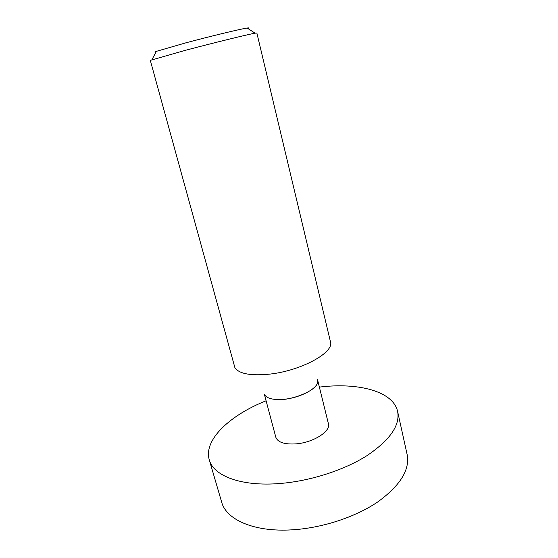 <?xml version="1.0" encoding="UTF-8"?>
<svg xmlns="http://www.w3.org/2000/svg" width="558" height="558" viewBox="0 0 558 558"><rect width="100%" height="100%" fill="white"/><g stroke="black" fill="none" stroke-linecap="round" stroke-linejoin="round"><path stroke-width="0.84" d="M247.864 28.5C249.342 27.907 249.112 27.754 247.152 28.04C241.189 28.835 210.798 36.151 185.688 42.882L156.407 51.343C154.552 52.033 154.42 52.278 156.003 52.089M256.854 32.999L255.09 33.18C248.631 34.247 213.93 42.757 185.193 50.366L150.297 60.362L234.89 367.652C239.11 373.909 250.905 376.05 270.267 374.062C300.155 370.714 331.954 353.793 330.761 343.031L256.854 32.999M264.736 395.015C267.477 398.796 274.131 400.198 284.692 399.221C300.86 397.596 318.067 388.131 317.788 381.393M264.492 394.785L275.812 437.228C277.772 442.396 284.608 444.607 296.298 443.854C313.505 442.494 331.02 431.215 328.418 423.717L317.893 381.072M319.385 387.106L319.748 387.064C358.103 382.342 393.153 391.151 397.603 411.42C400.246 425.273 390.056 440.004 367.025 455.614C344.181 470.136 310.283 481.08 279.928 483.5C241.182 486.75 213.323 475.821 209.264 459.778C203.37 439.802 230.036 415.117 266.089 400.79M209.264 459.778L221.659 502.102C226.192 519.7 254.141 532.318 292.42 529.814C322.412 527.994 355.669 517.008 377.912 501.823C400.337 485.453 410.074 469.676 407.131 454.484L397.603 411.42M275.282 399.43C288.828 401.488 315.089 391.535 317.293 383.444L317.328 379.203M247.152 28.04L255.09 33.18M156.407 51.343L151.929 59.664"/></g></svg>
